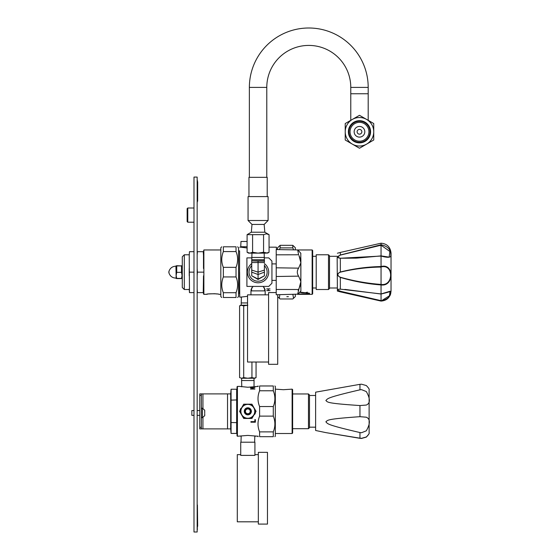 <?xml version="1.0" encoding="UTF-8"?>
<svg xmlns="http://www.w3.org/2000/svg" width="560" height="560" viewBox="0 0 560 560"><rect width="100%" height="100%" fill="white"/><g stroke="black" fill="none" stroke-linecap="round" stroke-linejoin="round"><path stroke-width="0.84" d="M193.991 177.079L193.991 532L197.162 532L197.162 177.079L193.991 177.079M187.145 221.571L187.145 208.642L187.782 208.005L187.782 222.208L193.991 222.208L187.782 222.208L187.145 221.571L187.782 222.208M337.162 257.824L337.386 291.074L340.333 291.858L340.333 291.235L381.052 301.028C387.849 299.257 391.097 296.142 390.796 291.69C391.076 291.186 387.835 291.935 381.052 293.937L381.052 284.942C394.338 286.818 394.296 262.857 381.052 266.546L381.052 256.06C387.849 257.873 391.09 257.642 390.796 255.374C391.083 249.711 387.835 246.169 381.052 244.755L381.052 243.201C387.065 243.74 390.39 247.065 391.034 253.183L391.034 253.435M337.386 291.074L337.162 257.369M340.333 291.858L381.052 301.091L381.052 300.657L340.333 291.235C337.071 289.933 337.071 289.24 340.333 289.142L381.052 293.944L340.333 289.142L340.333 277.417C337.071 275.513 337.071 273.707 340.333 271.992L340.403 272.153C353.115 269.101 366.009 267.414 379.085 267.092L381.052 266.994L381.052 266.546C367.297 266.819 353.724 268.639 340.333 271.999L340.333 258.335L337.624 257.089L340.333 255.003L340.333 252.434L381.052 243.201M381.059 299.096L381.052 296.121M381.052 301.091C387.065 300.559 390.39 297.227 391.034 291.109L391.034 253.183M340.333 255.003L340.403 255.094C336.672 256.711 336.672 257.761 340.403 258.237L381.052 256.06L381.052 244.755L340.333 255.003M340.403 255.094L381.052 245.203L389.886 251.475L389.144 257.138L381.073 255.92M381.059 255.92L356.174 258.146L340.403 258.237M381.059 266.994L381.052 266.994C393.792 263.431 393.834 286.335 381.059 284.438L381.052 266.994M381.059 284.438L381.052 284.942C367.297 283.892 353.724 281.386 340.333 277.417L340.403 277.263C353.766 281.022 367.318 283.416 381.052 284.438M344.848 289.401L381.059 294.035C388.087 292.32 391.097 291.389 390.082 291.242L389.41 295.813L381.052 301.028M381.059 293.944L390.075 291.242M381.052 294.035L381.059 300.671M340.403 289.205C336.672 289.191 336.672 289.849 340.403 291.172M340.403 272.153C336.672 273.756 336.672 275.464 340.403 277.263M381.059 243.621L381.052 243.264M220.815 294.329L218.869 294.329C219.723 293.615 205.765 293.608 206.577 294.329L207.886 294.077M208.789 293.93L214.585 293.713M215.026 293.741L215.453 293.783M215.908 293.832L217.252 294.021M220.815 249.963L203.875 249.963L203.875 294.329L206.577 294.329M221.76 246.799L220.815 247.744L220.815 296.548L221.76 297.5M236.026 276.941L236.026 267.351C238.14 261.954 238.14 256.697 236.026 251.587L236.026 246.799L223.349 246.799C221.235 246.799 221.235 246.799 223.349 246.799C221.235 246.799 221.235 246.799 223.349 246.799L223.349 251.587C221.235 256.991 221.235 262.248 223.349 267.351L223.349 276.941C221.235 282.345 221.235 287.595 223.349 292.705L223.349 297.5C221.235 297.5 221.235 297.5 223.349 297.5C221.235 297.5 221.235 297.5 223.349 297.5L236.026 297.5C238.14 297.5 238.14 297.5 236.026 297.5C238.14 297.5 238.14 297.5 236.026 297.5L236.026 292.705C238.14 287.301 238.14 282.051 236.026 276.941L223.349 276.941M222.264 255.08L222.544 253.988M222.859 252.938L223.349 251.587L236.026 251.587M223.349 267.351L236.026 267.351M236.026 246.799C238.14 246.799 238.14 246.799 236.026 246.799C238.14 246.799 238.14 246.799 236.026 246.799M237.104 289.219L236.831 290.311M236.509 291.354L236.026 292.705L223.349 292.705M229.334 297.5L227.752 297.5L229.334 297.5M237.608 297.5L238.56 296.548L238.56 247.744L237.608 246.799M239.61 272.146L239.736 297.122L239.61 272.146M247.548 296.317L240.723 297.122L241.409 296.975L241.22 302.946L247.548 302.946M253.015 286.405L250.964 289.807L251.195 290.878M264.936 290.878L265.167 289.807L263.116 286.405M268.31 288.89L268.31 290.563L270.004 290.563M266.714 290.612L270.004 290.612M266.714 288.939L268.254 288.939L268.254 290.563L266.714 290.563M270.004 288.89L266.714 288.89M268.31 288.939L270.004 288.939M293.615 249.858L292.81 247.884L292.81 245.322L280.133 245.322L277.599 247.744L277.599 249.578L276.549 249.564L276.423 247.177L269.059 247.177M247.1 247.975L240.723 247.177L240.982 241.472L247.1 241.472M329.518 268.044L329.518 255.794L328.503 254.779L328.503 289.513L329.518 288.498L329.518 268.044M328.503 254.779L316.211 254.779L316.211 289.513L328.503 289.513M312.662 266.714L312.662 250.474L312.151 249.963L312.151 294.329L312.662 293.825L312.662 266.714M298.046 294.126L309.582 293.622L309.316 293.174L299.824 292.082M298.011 250.138L298.62 250.789L297.598 249.928L295.344 249.886L295.344 247.744L292.81 245.322M279.79 294.679L279.384 298.333L280.133 298.97L292.81 298.97L295.344 296.548L295.344 294.406M293.559 298.333L292.866 294.448M280.133 245.322L280.133 247.884L279.412 249.613M292.81 247.884L280.133 247.884M286.818 296.688L288.407 296.688L286.818 296.688M299.698 292.229A4.207 1.057 180 0 0 303.583 292.796A4.207 1.057 180 0 0 307.3 292.159M203.875 249.963L203.497 251.678L197.414 251.678L197.162 255.332M203.497 251.678L203.497 268.485M197.162 288.96L197.414 292.621L203.245 292.621L203.497 275.807M203.497 288.96L203.497 293.951L203.875 294.329M197.162 268.485L197.414 272.146L203.245 272.146M203.497 255.332L203.245 251.678M197.414 272.146L197.162 275.807M193.991 251.678L189.476 251.678L189.224 255.332L189.476 292.621L193.991 292.621M189.476 272.146L193.991 272.146M189.476 292.621L189.224 288.96M189.224 255.332L189.476 251.678M189.224 268.485L189.224 275.807M189.224 254.779L184.303 254.779L184.303 289.513L189.224 289.513M184.303 254.779L182.28 256.809L182.28 287.483L184.303 289.513M176.722 265.72L181.496 265.902L176.722 265.72L176.722 272.328L176.162 275.457L176.722 278.572L181.496 278.572L182.056 275.457L181.496 272.342L181.496 265.72M181.496 272.342L176.722 272.342L181.496 272.328M181.496 278.39L176.722 278.39M168.966 271.698L168.966 271.292C170.142 268.023 172.466 266.322 175.938 266.189L176.162 278.488M175.938 278.103C172.466 277.977 170.142 276.276 168.966 273A3.045 3.045 0 0 1 168.966 271.292L168.966 272.874M181.496 265.916L176.722 265.916M256.06 362.026L256.06 377.608L254.002 378.245L254.058 380.527L241.591 380.527L241.647 378.245L239.589 377.608L239.589 305.865L241.647 305.228L247.548 305.228M254.373 378.217L254.982 378.091M256.06 377.608L254.954 378.245L251.937 377.608L247.821 378.245L243.705 377.608L243.705 305.865L247.821 305.228M251.937 362.026L251.937 377.608M239.589 305.865L240.695 305.228L243.705 305.865M243.705 377.608L241.647 378.245L239.589 377.608M241.22 302.946L241.22 305.228L241.591 305.235M241.276 305.256L240.667 305.382M254.058 378.245L241.647 378.245M265.167 294.847L265.167 290.878L250.964 290.878L250.964 294.847M268.59 362.026L247.548 362.026L247.548 294.847L268.59 294.847M277.711 294.714L277.711 364.308L268.59 364.308L268.59 292.565L276.22 292.565M247.1 246.75L240.982 246.75M268.716 272.146A10.647 10.647 0 0 1 258.069 282.793A10.647 10.647 0 0 1 251.727 263.592A10.647 10.647 0 0 0 258.069 282.793A10.647 10.647 0 0 0 264.404 263.592A10.647 10.647 0 0 1 268.716 272.146M251.832 257.887L246.911 257.887L246.911 286.405L268.765 286.405L271.936 283.241L271.936 261.058L268.765 257.887L264.299 257.887M259.511 286.405L257.047 286.405M271.936 272.146L271.936 263.907L276.22 263.907M300.881 258.657L300.881 285.635L300.881 258.657M300.797 253.267L300.881 290.941L298.62 293.503L300.881 290.941M299.012 255.619L300.881 262.752L298.62 268.156C296.884 270.795 296.884 273.462 298.62 276.136L300.881 281.547L297.598 294.364L298.62 293.503M298.011 294.154L276.22 294.742L276.22 249.557L297.661 249.935L298.62 254.779L276.22 254.821M298.158 290.556L300.188 285.635M300.188 258.657L299.292 256.249M299.39 251.713L300.72 253.183M300.881 253.351L298.62 250.789M251.965 253.134L251.832 257.446L264.299 257.446L264.299 259.728M251.727 260.869L251.727 259.728L264.404 259.728L264.404 260.869L251.727 260.869L258.069 261.128L258.069 262.549L264.404 262.549L264.404 260.869M251.727 261.128L251.727 275.807L258.069 279.468L258.069 274.512L264.404 272.146L264.404 275.807L258.069 279.468M251.727 270.074L258.069 272.146L258.069 262.549L251.727 262.549L251.727 264.936M251.727 267.288L251.727 268.485M264.404 268.485L264.404 267.288M264.404 264.936L264.404 272.146M264.404 270.074L258.069 272.146L258.069 274.512L251.727 272.146M258.069 261.128L264.404 261.128M242.116 406.959L240.037 410.48M240.261 409.605L240.905 408.317M255.626 410.585L253.533 406.959M252.77 389.06L252.77 387.919L254.94 387.716L250.502 387.716M252.77 388.773L254.94 389.06L250.502 389.06L252.245 388.773L252.245 387.919L250.502 387.919M255.304 386.484L254.793 386.582M254.016 386.715L254.058 380.527M258.23 386.407L247.821 387.247L240.345 386.484M240.856 386.582L241.787 386.743L241.591 380.527M255.612 412.174L253.533 415.695M240.016 412.069L242.116 415.695M255.388 413.049L254.737 414.337M250.936 421.624L250.936 422.212L255.374 422.212L255.374 419.643L254.849 419.643L254.849 421.624L250.936 421.624M258.23 436.247L247.821 435.407L237.419 436.247L237.419 386.407L239.967 386.407M255.682 436.247L255.304 436.17M254.793 436.072L254.667 442.204M240.345 436.17L240.856 436.072M237.419 436.247L237.034 435.869L237.034 386.785L237.419 386.407M237.034 397.824L237.034 388.85L236.656 389.235L236.656 422.625L230.699 422.52L230.699 400.134L237.034 399.931M236.656 389.235L231.077 389.235L231.077 433.419L230.699 428.883L199.773 428.883L199.773 393.897L201.355 393.897L201.355 428.883M201.355 393.897L230.699 393.897L231.077 389.235M231.077 433.419L236.656 433.419L236.656 422.625L237.034 422.723M325.857 432.621L315.623 430.479L315.623 392.175L359.954 384.328L361.508 384.202L366.303 385.546C368.655 387.961 369.593 389.459 369.11 390.033L369.11 390.033A7.602 7.602 180 0 1 369.117 390.341L369.117 432.313A7.602 7.602 0 0 1 369.11 432.621C369.6 433.132 368.662 434.588 366.303 436.989L361.508 438.312L359.954 438.186L325.857 432.621L359.954 438.326L361.508 438.452L366.303 437.108C368.655 434.693 369.593 433.195 369.11 432.621L369.117 432.313M359.954 416.682C325.031 419.125 328.041 420.245 325.857 421.806C327.929 423.745 324.975 424.438 359.954 432.551L361.508 432.726L366.303 430.836C370.398 423.549 370.398 419.006 366.303 417.207L359.954 416.682L359.954 405.559L366.303 405.055C370.398 403.319 370.398 398.818 366.303 391.545L361.508 389.641L359.954 389.823C325.031 397.95 328.041 398.615 325.857 400.512C327.929 402.108 324.975 403.221 359.954 405.559M369.117 393.281L369.117 429.786M259.602 385.973C257.481 385.973 257.481 385.973 259.602 385.973C257.481 385.973 257.481 385.973 259.602 385.973L273.287 385.973C275.415 385.973 275.415 385.973 273.287 385.973C275.415 385.973 275.415 385.973 273.287 385.973L273.287 390.768C275.415 396.025 275.415 401.282 273.287 406.532L273.287 416.122C275.415 421.372 275.415 426.629 273.287 431.886L273.287 436.681C275.415 436.681 275.415 436.681 273.287 436.681C275.415 436.681 275.415 436.681 273.287 436.681L259.602 436.681C257.481 436.681 257.481 436.681 259.602 436.681C257.481 436.681 257.481 436.681 259.602 436.681L259.602 431.886C257.481 426.629 257.481 421.372 259.602 416.122L259.602 406.532C257.481 401.282 257.481 396.025 259.602 390.768L259.602 385.973M273.287 406.532L259.602 406.532M259.602 416.122L273.287 416.122M274.876 385.973L275.317 386.421L275.317 436.233L274.876 436.681M259.602 390.768L273.287 390.768M273.287 431.886L259.602 431.886M292.124 433.51L292.635 432.999L292.635 389.648L292.124 389.144L292.124 433.51L275.317 433.51M275.317 389.144L283.409 389.704L292.124 389.144M308.476 428.694L309.491 427.679L309.491 394.975L308.476 393.96L308.476 428.694L292.635 428.694M230.699 428.883L230.699 422.52M230.699 400.134L230.699 393.897M254.919 442.204L240.723 442.204L240.723 455.385L254.919 455.385L254.919 442.204M258.342 521.808L237.3 521.808L237.3 454.629L240.723 454.629M258.342 524.09L258.342 452.347L267.47 452.347L267.47 524.09L258.342 524.09M254.002 414.89L256.06 411.327L251.937 404.194L243.705 404.194L239.589 411.327L241.647 414.89A7.133 7.133 0 0 1 241.647 407.764L239.589 411.327L243.705 418.46L247.821 418.46A7.133 7.133 0 0 1 241.647 414.89L243.705 418.46L251.937 418.46L254.002 414.89A7.133 7.133 0 0 1 247.821 418.46L251.937 418.46L256.06 411.327L251.937 404.194L243.705 404.194L241.647 407.764M247.821 413.735A2.408 2.408 0 0 1 245.413 411.327A2.408 2.408 0 0 1 247.821 408.919A2.408 2.408 0 0 1 250.229 411.327A2.408 2.408 0 0 1 247.821 413.735M247.821 414.498A3.171 3.171 0 0 1 244.657 411.327A3.171 3.171 0 0 1 247.821 408.156A3.171 3.171 0 0 1 250.992 411.327A3.171 3.171 0 0 1 247.821 414.498M247.821 407.785A3.542 3.542 0 0 1 251.37 411.327A3.542 3.542 0 0 1 247.821 414.869A3.542 3.542 0 0 1 244.279 411.327A3.542 3.542 0 0 1 247.821 407.785M244.258 405.153A7.133 7.133 0 0 0 241.647 414.89A7.133 7.133 0 0 0 251.391 417.501A7.133 7.133 0 0 0 254.002 407.764A7.133 7.133 0 0 0 244.258 405.153A7.133 7.133 0 0 0 241.647 414.89A7.133 7.133 0 0 0 251.391 417.501A7.133 7.133 0 0 0 254.002 407.764A7.133 7.133 0 0 0 244.258 405.153M251.993 224.434L248.066 220.507L268.093 220.507L264.166 224.434L251.993 224.434L251.321 232.218L264.838 232.218L269.059 234.654L269.059 252.287L266.315 253.134L248.57 253.134L247.1 252.287L249.844 253.134L252.588 252.287L258.076 253.134L263.564 252.287L267.582 253.134L269.059 252.287M248.066 220.507L248.066 196.602L268.093 196.602L268.093 220.507M248.066 196.602L268.093 196.602M251.321 232.218L247.1 234.654L263.564 234.654L266.315 233.807L269.059 234.654M263.564 234.654L263.564 252.287M252.588 234.654L252.588 252.287M247.1 234.654L247.1 252.287M249.368 177.331L249.368 87.409A59.409 59.409 0 0 1 308.784 28A59.409 59.409 0 0 1 368.193 87.409L368.193 120.337L373.744 123.543L366.611 119.427A14.259 14.259 0 0 0 345.226 131.775A14.259 14.259 0 0 0 352.352 144.123L359.485 148.246L366.611 144.123A14.259 14.259 0 0 0 366.611 119.427L359.485 115.311L345.226 123.543L345.226 140.007L352.352 144.123A14.259 14.259 0 0 0 366.611 144.123L373.744 140.007L373.744 123.543L373.744 140.007L359.485 148.246L345.226 140.007L345.226 123.543L350.777 120.337L350.777 87.409A41.993 41.993 0 0 0 308.784 45.416A41.993 41.993 0 0 1 350.777 87.409L368.193 87.409M266.784 177.331L266.784 87.409A41.993 41.993 0 0 1 308.784 45.416A41.993 41.993 0 0 0 266.784 87.409L249.368 87.409M248.955 196.343L248.955 177.331L267.204 177.331L267.204 196.343M359.485 129.402A2.38 2.38 0 0 1 361.858 131.775A2.38 2.38 0 0 1 359.485 134.155A2.38 2.38 0 0 1 357.105 131.775A2.38 2.38 0 0 1 359.485 129.402M348.39 131.775A11.088 11.088 0 0 0 359.485 142.87A11.088 11.088 0 0 0 370.573 131.775A11.088 11.088 0 0 0 359.485 120.687A11.088 11.088 0 0 0 348.39 131.775M369.992 131.775A10.507 10.507 0 0 0 359.485 121.268A10.507 10.507 0 0 0 348.978 131.775A10.507 10.507 0 0 0 359.485 142.282A10.507 10.507 0 0 0 369.992 131.775M368.921 131.775A9.443 9.443 0 0 1 359.485 141.218A9.443 9.443 0 0 1 350.042 131.775A9.443 9.443 0 0 1 359.485 122.339A9.443 9.443 0 0 1 368.921 131.775M359.485 126.448A5.327 5.327 0 0 0 354.151 131.775A5.327 5.327 0 0 0 359.485 137.109A5.327 5.327 0 0 0 364.812 131.775A5.327 5.327 0 0 0 359.485 126.448M193.991 415.359L191.849 415.359L191.849 410.543L193.991 410.543M204.729 410.599L204.708 412.951M204.729 415.296L204.729 413.637M197.162 203.448L197.666 192.794L197.666 182.147L197.162 179.613M197.414 201.159L197.414 201.544M197.666 193.865L197.666 201.159M197.414 529.466L197.162 526.932M197.162 502.845L197.414 526.932M197.414 526.232L197.414 527.31M197.414 505.001L197.666 526.232M379.085 267.092L381.052 267.113M379.085 245.616L381.052 245.511M238.56 293.314L239.484 293.314L239.61 250.852M276.423 249.557L276.423 247.177M251.727 263.592A10.647 10.647 0 0 0 258.069 282.793A10.647 10.647 0 0 0 264.404 263.592M251.727 265.671A9.065 9.065 0 0 0 258.069 281.211A9.065 9.065 0 0 0 264.404 265.671M298.62 268.156L276.22 267.799M298.62 289.513L276.22 289.471M298.62 276.136L276.22 276.5M251.727 275.807L258.069 279.076L264.404 275.807M359.954 432.551L359.954 438.186M359.954 384.328L359.954 389.823M201.355 427.301L199.773 427.301M199.773 395.479L201.355 395.479M227.528 393.897L227.528 428.883M202.937 428.883L202.937 417.62M202.937 408.275L202.937 393.897M244.356 405.314A6.944 6.944 0 0 0 241.815 414.799A6.944 6.944 0 0 0 251.293 417.34A6.944 6.944 0 0 0 253.834 407.855A6.944 6.944 0 0 0 244.356 405.314M368.193 93.751L350.777 93.751M201.355 417.676L202.447 417.676L202.447 408.219L201.355 408.219M187.782 208.005L193.991 208.005L187.782 208.005M337.386 253.225L340.333 252.434M357.112 258.097L381.073 255.885L389.074 257.131M240.723 297.122L239.736 297.122M240.723 247.177L239.736 247.177M329.518 256.305L337.162 256.305M329.518 287.994L337.162 287.994M312.662 256.305L316.211 256.305M312.662 287.994L316.211 287.994M297.745 294.329L312.151 294.329M277.711 296.66L279.384 298.333M297.745 249.963L312.151 249.963M239.484 250.978L238.56 250.978M182.28 266.189L182.056 265.804M175.938 266.189L176.162 265.804M182.28 278.103L182.056 278.488M264.516 287.861L264.67 290.878M251.615 287.861L251.468 290.878M271.936 280.385L276.22 280.385M264.166 253.134L264.299 257.446M251.832 257.446L251.832 259.728M236.656 433.419L237.034 433.804M257.586 386.407L258.013 385.973M257.572 436.233L258.013 436.681M308.476 393.96L292.635 393.96M315.623 395.479L309.491 395.479M315.623 427.175L309.491 427.175M241.192 436.016L240.982 442.204M258.342 454.629L254.919 454.629M264.152 224.434L264.838 232.218M199.773 415.359L197.162 415.359M199.773 410.543L197.162 410.543M204.708 410.214L202.447 408.219M202.447 417.676L204.708 415.688"/></g></svg>
